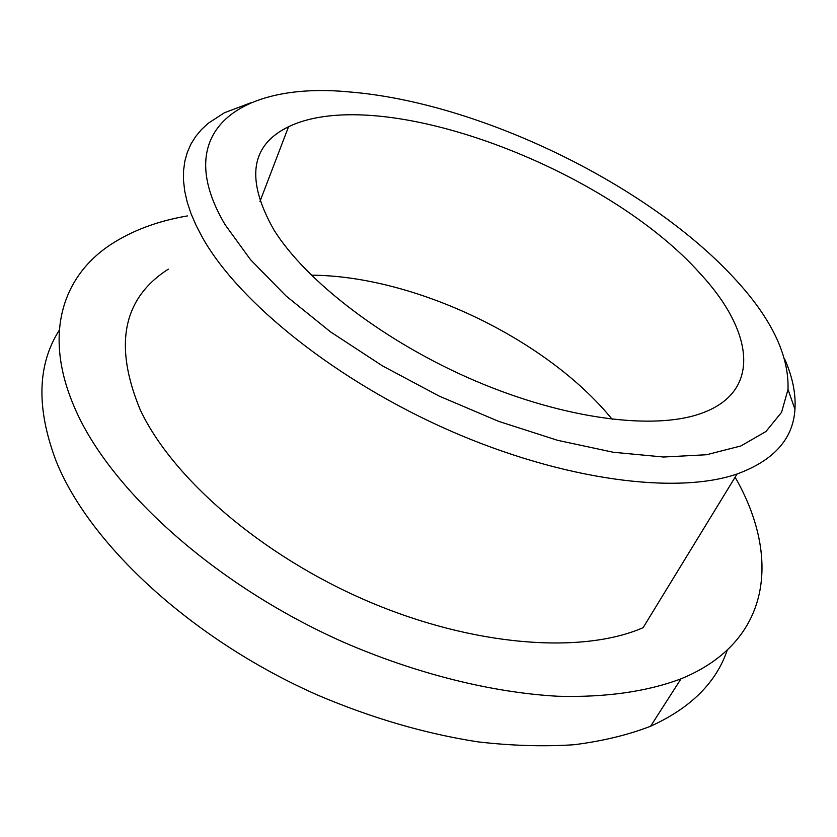 <?xml version="1.0" encoding="UTF-8"?>
<svg xmlns="http://www.w3.org/2000/svg" width="837" height="837" viewBox="0 0 837 837"><rect width="100%" height="100%" fill="white"/><g stroke="black" fill="none" stroke-linecap="round" stroke-linejoin="round"><path stroke-width="1.26" d="M733.934 277.853C771.065 317.662 789.092 354.857 788.015 389.425L781.57 412.317L765.949 431.505L740.881 445.964L706.543 454.742L663.605 457.023L613.322 452.273L557.547 440.304L498.643 421.356L439.32 396.163L382.404 365.842L330.552 331.891L286.034 295.953L250.556 259.721L225.143 224.766C168.729 129.683 242.5 81.587 349.134 91.924C478.136 102.198 646.729 183.554 733.934 277.853M784.468 358.581C792.451 376.493 795.945 393.4 794.951 409.303C793.173 438.902 773.88 460.465 737.083 473.993C676.861 494.824 563.814 480.543 450.316 430.856C336.84 381.201 239.445 302.879 202.889 238.315L196.308 225.864L191.098 213.822L187.237 202.23L184.715 191.118L183.502 180.541L183.565 170.518L184.851 161.081L187.342 152.25L190.962 144.048L195.68 136.483L201.445 129.568L208.183 123.301L224.41 112.754L250.692 102.846M273.877 229.851C305.986 281.42 385.261 342.385 474.987 380.751C564.745 419.117 653.278 430.291 700.349 413.698C762.476 392.323 753.52 331.421 700.935 274.41C607.013 168.028 380.94 82.267 288.545 126.743C250.409 145.22 245.513 179.589 273.877 229.851M168.331 269.158C122.934 298.171 113.518 344.928 140.072 409.439C171.731 477.414 260.705 555.182 366.972 600.861C473.261 646.572 582.102 654.356 643.109 627.677L737.083 473.993M612.171 419.327C547.084 339.215 414.535 275.708 311.312 275.185M187.425 215.925C157.534 221.031 131.807 230.688 110.233 244.896C62.555 276.534 42.949 334.434 74.409 407.211C108.841 488.609 213.759 584.54 342.982 641.958C416.334 673.848 491.999 692.586 557.745 696.248C606.03 697.619 647.723 691.414 681.004 678.828C772.551 641.32 780.262 555.778 735.116 477.195M727.227 650.171C716.2 682.647 690.661 708.008 650.611 726.234C628.085 734.938 602.609 741.101 574.182 744.721C544.249 746.73 512.244 745.798 478.157 741.896C425.332 733.767 371.659 718.094 317.118 694.877C190.731 638.924 88.879 543.38 56.069 460.936C36.179 408.278 37.267 364.681 59.312 330.165M788.015 389.425L794.951 409.303M259.951 201.518L288.545 126.743M681.004 678.828L650.611 726.234"/></g></svg>
